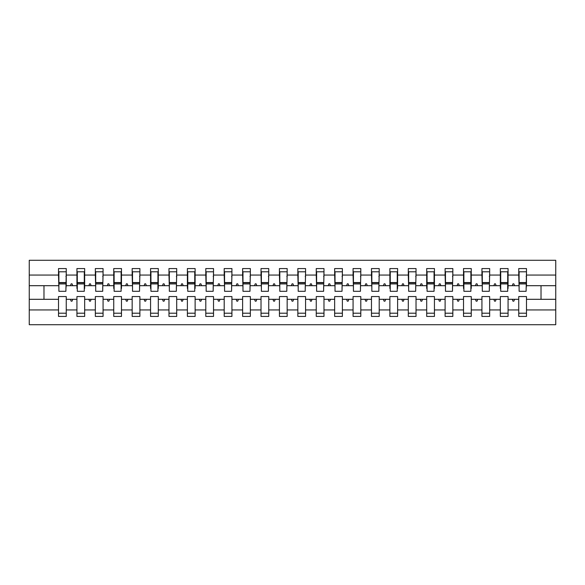 <?xml version="1.0" encoding="UTF-8"?>
<svg xmlns="http://www.w3.org/2000/svg" width="585" height="585" viewBox="0 0 585 585"><rect width="100%" height="100%" fill="white"/><g stroke="black" fill="none" stroke-linecap="round" stroke-linejoin="round"><path stroke-width="0.88" d="M518.749 309.94L508.072 309.94L508.072 296.551L500.336 296.551L500.336 309.94L489.66 309.94L489.66 296.551L481.93 296.551L481.93 309.94L471.254 309.94L471.254 296.551L463.517 296.551L463.517 309.94L452.841 309.94L452.841 296.551L445.112 296.551L445.112 309.94L434.436 309.94L434.436 296.551L426.699 296.551L426.699 309.94L416.023 309.94L416.023 296.551L408.293 296.551L408.293 309.94L397.617 309.94L397.617 296.551L389.881 296.551L389.881 309.94L379.204 309.94L379.204 296.551L371.475 296.551L371.475 309.94L360.799 309.94L360.799 296.551L353.069 296.551L353.069 309.94L342.386 309.94L342.386 296.551L334.657 296.551L334.657 309.94L323.98 309.94L323.98 296.551L316.251 296.551L316.251 309.94L305.567 309.94L305.567 296.551L297.838 296.551L297.838 309.94L287.162 309.94L287.162 296.551L279.433 296.551L279.433 309.94L268.749 309.94L268.749 296.551L261.02 296.551L261.02 309.94L250.343 309.94L250.343 296.551L242.614 296.551L242.614 309.94L231.931 309.94L231.931 296.551L224.201 296.551L224.201 309.94L213.525 309.94L213.525 296.551L205.796 296.551L205.796 309.94L195.119 309.94L195.119 296.551L187.383 296.551L187.383 309.94L176.707 309.94L176.707 296.551L168.977 296.551L168.977 309.94L158.301 309.94L158.301 296.551L150.564 296.551L150.564 309.94L139.888 309.94L139.888 296.551L132.159 296.551L132.159 309.94L121.483 309.94L121.483 296.551L113.746 296.551L113.746 309.94L103.07 309.94L103.07 296.551L95.34 296.551L95.34 309.94L84.664 309.94L84.664 296.551L76.927 296.551L76.927 299.308L66.251 299.308L66.251 296.551L58.522 296.551L58.522 309.94L29.25 309.94L29.25 324.719L555.75 324.719L555.75 309.94L526.478 309.94L526.478 316.434L518.749 316.434L518.749 299.308L512.277 299.308L512.95 301.151L513.871 301.151L514.537 299.308M526.478 309.94L526.478 296.551L518.749 296.551L518.749 299.308M555.75 309.94L555.75 285.692L526.478 285.692L526.478 268.566L518.749 268.566L518.749 275.06L508.072 275.06L508.072 288.449L507.7 288.449M519.114 288.449L518.749 275.06M500.336 309.94L500.336 316.434L508.072 316.434L508.072 309.94M508.072 275.06L508.072 268.566L500.336 268.566L500.336 275.06L489.66 275.06L489.294 288.449M500.709 288.449L500.336 288.449L500.336 275.06M481.93 309.94L481.93 316.434L489.66 316.434L489.66 309.94M489.66 275.06L489.66 268.566L481.93 268.566L481.93 275.06L471.254 275.06L471.254 288.449L470.881 288.449M482.296 288.449L481.93 275.06M463.517 309.94L463.517 316.434L471.254 316.434L471.254 309.94M471.254 275.06L471.254 268.566L463.517 268.566L463.517 275.06L452.841 275.06L452.476 288.449M463.89 288.449L463.517 288.449L463.517 275.06M445.112 309.94L445.112 316.434L452.841 316.434L452.841 309.94M452.841 275.06L452.841 268.566L445.112 268.566L445.112 275.06L434.436 275.06L434.436 288.449L434.063 288.449M445.478 288.449L445.112 275.06M426.699 309.94L426.699 316.434L434.436 316.434L434.436 309.94M434.436 275.06L434.436 268.566L426.699 268.566L426.699 275.06L416.023 275.06L415.657 288.449M427.072 288.449L426.699 288.449L426.699 275.06M408.293 309.94L408.293 316.434L416.023 316.434L416.023 309.94M416.023 275.06L416.023 268.566L408.293 268.566L408.293 275.06L397.617 275.06L397.617 288.449L397.244 288.449M408.659 288.449L408.293 275.06M389.881 309.94L389.881 316.434L397.617 316.434L397.617 309.94M397.617 275.06L397.617 268.566L389.881 268.566L389.881 275.06L379.204 275.06L378.839 288.449M390.253 288.449L389.881 288.449L389.881 275.06M371.475 309.94L371.475 316.434L379.204 316.434L379.204 309.94M379.204 275.06L379.204 268.566L371.475 268.566L371.475 275.06L360.799 275.06L360.433 288.449M371.841 288.449L371.475 275.06M353.069 309.94L353.069 316.434L360.799 316.434L360.799 309.94M360.799 275.06L360.799 268.566L353.069 268.566L353.069 275.06L342.386 275.06L342.02 288.449M353.435 288.449L353.069 275.06M334.657 309.94L334.657 316.434L342.386 316.434L342.386 309.94M342.386 275.06L342.386 268.566L334.657 268.566L334.657 275.06L323.98 275.06L323.615 288.449M335.022 288.449L334.657 275.06M316.251 309.94L316.251 316.434L323.98 316.434L323.98 309.94M323.98 275.06L323.98 268.566L316.251 268.566L316.251 275.06L305.567 275.06L305.202 288.449M316.617 288.449L316.251 275.06M297.838 309.94L297.838 316.434L305.567 316.434L305.567 309.94M305.567 275.06L305.567 268.566L297.838 268.566L297.838 275.06L287.162 275.06L286.796 288.449M298.204 288.449L297.838 275.06M279.433 309.94L279.433 316.434L287.162 316.434L287.162 309.94M287.162 275.06L287.162 268.566L279.433 268.566L279.433 275.06L268.749 275.06L268.383 288.449M279.798 288.449L279.433 275.06M261.02 309.94L261.02 316.434L268.749 316.434L268.749 309.94M268.749 275.06L268.749 268.566L261.02 268.566L261.02 275.06L250.343 275.06L249.978 288.449M261.385 288.449L261.02 275.06M242.614 309.94L242.614 316.434L250.343 316.434L250.343 309.94M250.343 275.06L250.343 268.566L242.614 268.566L242.614 275.06L231.931 275.06L231.565 288.449M242.98 288.449L242.614 275.06M224.201 309.94L224.201 316.434L231.931 316.434L231.931 309.94M231.931 275.06L231.931 268.566L224.201 268.566L224.201 275.06L213.525 275.06L213.159 288.449M224.567 288.449L224.201 275.06M205.796 309.94L205.796 316.434L213.525 316.434L213.525 309.94M213.525 275.06L213.525 268.566L205.796 268.566L205.796 275.06L195.119 275.06L195.119 288.449L194.746 288.449M206.161 288.449L205.796 275.06M187.383 309.94L187.383 316.434L195.119 316.434L195.119 309.94M195.119 275.06L195.119 268.566L187.383 268.566L187.383 275.06L176.707 275.06L176.341 288.449M187.756 288.449L187.383 288.449L187.383 275.06M168.977 309.94L168.977 316.434L176.707 316.434L176.707 309.94M176.707 275.06L176.707 268.566L168.977 268.566L168.977 275.06L158.301 275.06L158.301 288.449L157.928 288.449M169.343 288.449L168.977 275.06M150.564 309.94L150.564 316.434L158.301 316.434L158.301 309.94M158.301 275.06L158.301 268.566L150.564 268.566L150.564 275.06L139.888 275.06L139.523 288.449M150.937 288.449L150.564 288.449L150.564 275.06M132.159 309.94L132.159 316.434L139.888 316.434L139.888 309.94M139.888 275.06L139.888 268.566L132.159 268.566L132.159 275.06L121.483 275.06L121.483 288.449L121.11 288.449M132.524 288.449L132.159 275.06M113.746 309.94L113.746 316.434L121.483 316.434L121.483 309.94M121.483 275.06L121.483 268.566L113.746 268.566L113.746 275.06L103.07 275.06L102.704 288.449M114.119 288.449L113.746 288.449L113.746 275.06M95.34 309.94L95.34 316.434L103.07 316.434L103.07 309.94M103.07 275.06L103.07 268.566L95.34 268.566L95.34 275.06L84.664 275.06L84.664 288.449L84.291 288.449M95.706 288.449L95.34 275.06M84.664 309.94L84.664 316.434L76.927 316.434L76.927 299.308M84.664 275.06L84.664 268.566L76.927 268.566L76.927 275.06L66.251 275.06L66.251 268.566L58.522 268.566L58.522 275.06L29.25 275.06L29.25 260.281L555.75 260.281L555.75 275.06L526.478 275.06M77.3 288.449L76.927 288.449L76.927 275.06M58.522 309.94L58.522 316.434L66.251 316.434L66.251 299.308M58.888 288.449L58.522 275.06M526.478 285.692L526.112 288.449M76.927 309.94L66.251 309.94M512.277 299.308L508.072 299.308M518.749 285.692L514.537 285.692L513.871 283.849L512.95 283.849L512.277 285.692L508.072 285.692M512.277 285.692L514.537 285.692M493.872 299.308L494.537 301.151L495.458 301.151L496.131 299.308L489.66 299.308M500.336 299.308L496.131 299.308M500.336 285.692L496.131 285.692L495.458 283.849L494.537 283.849L493.872 285.692L489.66 285.692M493.872 285.692L496.131 285.692M475.459 299.308L476.131 301.151L477.053 301.151L477.718 299.308L471.254 299.308M481.93 299.308L477.718 299.308M481.93 285.692L477.718 285.692L477.053 283.849L476.131 283.849L475.459 285.692L471.254 285.692M475.459 285.692L477.718 285.692M457.053 299.308L457.719 301.151L458.64 301.151L459.313 299.308L452.841 299.308M463.517 299.308L459.313 299.308M463.517 285.692L459.313 285.692L458.64 283.849L457.719 283.849L457.053 285.692L452.841 285.692M457.053 285.692L459.313 285.692M438.64 299.308L439.313 301.151L440.234 301.151L440.9 299.308L434.436 299.308M445.112 299.308L440.9 299.308M445.112 285.692L440.9 285.692L440.234 283.849L439.313 283.849L438.64 285.692L434.436 285.692M438.64 285.692L440.9 285.692M420.235 299.308L420.9 301.151L421.822 301.151L422.494 299.308L416.023 299.308M426.699 299.308L422.494 299.308M426.699 285.692L422.494 285.692L421.822 283.849L420.9 283.849L420.235 285.692L416.023 285.692M420.235 285.692L422.494 285.692M401.822 299.308L402.495 301.151L403.416 301.151L404.081 299.308L397.617 299.308M408.293 299.308L404.081 299.308M408.293 285.692L404.081 285.692L403.416 283.849L402.495 283.849L401.822 285.692L397.617 285.692M401.822 285.692L404.081 285.692M383.416 299.308L384.082 301.151L385.003 301.151L385.676 299.308L379.204 299.308M389.881 299.308L385.676 299.308M389.881 285.692L385.676 285.692L385.003 283.849L384.082 283.849L383.416 285.692L379.204 285.692M383.416 285.692L385.676 285.692M365.003 299.308L365.676 301.151L366.598 301.151L367.263 299.308L360.799 299.308M371.475 299.308L367.263 299.308M371.475 285.692L367.263 285.692L366.598 283.849L365.676 283.849L365.003 285.692L360.799 285.692M365.003 285.692L367.263 285.692M346.598 299.308L347.271 301.151L348.185 301.151L348.857 299.308L342.386 299.308M353.069 299.308L348.857 299.308M353.069 285.692L348.857 285.692L348.185 283.849L347.271 283.849L346.598 285.692L342.386 285.692M346.598 285.692L348.857 285.692M328.185 299.308L328.858 301.151L329.779 301.151L330.452 299.308L323.98 299.308M334.657 299.308L330.452 299.308M334.657 285.692L330.452 285.692L329.779 283.849L328.858 283.849L328.185 285.692L323.98 285.692M328.185 285.692L330.452 285.692M309.779 299.308L310.452 301.151L311.366 301.151L312.039 299.308L305.567 299.308M316.251 299.308L312.039 299.308M316.251 285.692L312.039 285.692L311.366 283.849L310.452 283.849L309.779 285.692L305.567 285.692M309.779 285.692L312.039 285.692M291.367 299.308L292.039 301.151L292.961 301.151L293.633 299.308L287.162 299.308M297.838 299.308L293.633 299.308M297.838 285.692L293.633 285.692L292.961 283.849L292.039 283.849L291.367 285.692L287.162 285.692M291.367 285.692L293.633 285.692M272.961 299.308L273.634 301.151L274.548 301.151L275.221 299.308L268.749 299.308M279.433 299.308L275.221 299.308M279.433 285.692L275.221 285.692L274.548 283.849L273.634 283.849L272.961 285.692L268.749 285.692M272.961 285.692L275.221 285.692M254.548 299.308L255.221 301.151L256.142 301.151L256.815 299.308L250.343 299.308M261.02 299.308L256.815 299.308M261.02 285.692L256.815 285.692L256.142 283.849L255.221 283.849L254.548 285.692L250.343 285.692M254.548 285.692L256.815 285.692M236.143 299.308L236.815 301.151L237.729 301.151L238.402 299.308L231.931 299.308M242.614 299.308L238.402 299.308M242.614 285.692L238.402 285.692L237.729 283.849L236.815 283.849L236.143 285.692L231.931 285.692M236.143 285.692L238.402 285.692M217.737 299.308L218.402 301.151L219.324 301.151L219.997 299.308L213.525 299.308M224.201 299.308L219.997 299.308M224.201 285.692L219.997 285.692L219.324 283.849L218.402 283.849L217.737 285.692L213.525 285.692M217.737 285.692L219.997 285.692M199.324 299.308L199.997 301.151L200.918 301.151L201.584 299.308L195.119 299.308M205.796 299.308L201.584 299.308M205.796 285.692L201.584 285.692L200.918 283.849L199.997 283.849L199.324 285.692L195.119 285.692M199.324 285.692L201.584 285.692M180.919 299.308L181.584 301.151L182.505 301.151L183.178 299.308L176.707 299.308M187.383 299.308L183.178 299.308M187.383 285.692L183.178 285.692L182.505 283.849L181.584 283.849L180.919 285.692L176.707 285.692M180.919 285.692L183.178 285.692M162.506 299.308L163.178 301.151L164.1 301.151L164.765 299.308L158.301 299.308M168.977 299.308L164.765 299.308M168.977 285.692L164.765 285.692L164.1 283.849L163.178 283.849L162.506 285.692L158.301 285.692M162.506 285.692L164.765 285.692M144.1 299.308L144.766 301.151L145.687 301.151L146.36 299.308L139.888 299.308M150.564 299.308L146.36 299.308M150.564 285.692L146.36 285.692L145.687 283.849L144.766 283.849L144.1 285.692L139.888 285.692M144.1 285.692L146.36 285.692M125.687 299.308L126.36 301.151L127.281 301.151L127.947 299.308L121.483 299.308M132.159 299.308L127.947 299.308M132.159 285.692L127.947 285.692L127.281 283.849L126.36 283.849L125.687 285.692L121.483 285.692M125.687 285.692L127.947 285.692M107.282 299.308L107.947 301.151L108.868 301.151L109.541 299.308L103.07 299.308M113.746 299.308L109.541 299.308M113.746 285.692L109.541 285.692L108.868 283.849L107.947 283.849L107.282 285.692L103.07 285.692M107.282 285.692L109.541 285.692M88.869 299.308L89.542 301.151L90.463 301.151L91.128 299.308L84.664 299.308M95.34 299.308L91.128 299.308M95.34 285.692L91.128 285.692L90.463 283.849L89.542 283.849L88.869 285.692L84.664 285.692M88.869 285.692L91.128 285.692M70.463 299.308L71.129 301.151L72.05 301.151L72.723 299.308M76.927 285.692L72.723 285.692L72.05 283.849L71.129 283.849L70.463 285.692L66.251 285.692L66.251 275.06M70.463 285.692L72.723 285.692M66.251 285.692L65.886 288.449M58.522 299.308L29.25 299.308L29.25 275.06M29.25 309.94L29.25 299.308M58.522 285.692L29.25 285.692M555.75 285.692L555.75 275.06M43.977 299.308L43.977 285.692M541.023 285.692L541.023 299.308L526.478 299.308M555.75 299.308L541.023 299.308M58.888 283.937L58.888 271.791L66.251 271.791L65.886 291.301L58.888 291.301L58.888 283.937L65.886 283.937M58.522 313.209L66.251 313.209M76.927 271.791L77.3 271.791L76.927 271.791M77.3 283.937L77.3 271.791L84.664 271.791L84.291 271.791L84.291 291.301L77.3 291.301L77.3 283.937L84.291 283.937M76.927 313.209L84.664 313.209M95.706 283.937L95.706 271.791L103.07 271.791L102.704 291.301L95.706 291.301L95.706 283.937L102.704 283.937M95.34 313.209L103.07 313.209M113.746 271.791L114.119 271.791L113.746 271.791M114.119 283.937L114.119 271.791L121.483 271.791L121.11 271.791L121.11 291.301L114.119 291.301L114.119 283.937L121.11 283.937M113.746 313.209L121.483 313.209M132.524 283.937L132.524 271.791L139.888 271.791L139.523 291.301L132.524 291.301L132.524 283.937L139.523 283.937M132.159 313.209L139.888 313.209M150.564 271.791L150.937 271.791L150.564 271.791M150.937 283.937L150.937 271.791L158.301 271.791L157.928 271.791L157.928 291.301L150.937 291.301L150.937 283.937L157.928 283.937M150.564 313.209L158.301 313.209M169.343 283.937L169.343 271.791L176.707 271.791L176.341 291.301L169.343 291.301L169.343 283.937L176.341 283.937M168.977 313.209L176.707 313.209M187.383 271.791L187.756 271.791L187.383 271.791M187.756 283.937L187.756 271.791L195.119 271.791L194.746 271.791L194.746 291.301L187.756 291.301L187.756 283.937L194.746 283.937M187.383 313.209L195.119 313.209M206.161 283.937L206.161 271.791L213.525 271.791L213.159 291.301L206.161 291.301L206.161 283.937L213.159 283.937M205.796 313.209L213.525 313.209M224.567 283.937L224.567 271.791L231.931 271.791L231.565 291.301L224.567 291.301L224.567 283.937L231.565 283.937M224.201 313.209L231.931 313.209M242.98 283.937L242.98 271.791L250.343 271.791L249.978 291.301L242.98 291.301L242.98 283.937L249.978 283.937M242.614 313.209L250.343 313.209M261.385 283.937L261.385 271.791L268.749 271.791L268.383 291.301L261.385 291.301L261.385 283.937L268.383 283.937M261.02 313.209L268.749 313.209M279.798 283.937L279.798 271.791L287.162 271.791L286.796 291.301L279.798 291.301L279.798 283.937L286.796 283.937M279.433 313.209L287.162 313.209M298.204 283.937L298.204 271.791L305.567 271.791L305.202 291.301L298.204 291.301L298.204 283.937L305.202 283.937M297.838 313.209L305.567 313.209M316.617 283.937L316.617 271.791L323.98 271.791L323.615 291.301L316.617 291.301L316.617 283.937L323.615 283.937M316.251 313.209L323.98 313.209M335.022 283.937L335.022 271.791L342.386 271.791L342.02 291.301L335.022 291.301L335.022 283.937L342.02 283.937M334.657 313.209L342.386 313.209M353.435 283.937L353.435 271.791L360.799 271.791L360.433 291.301L353.435 291.301L353.435 283.937L360.433 283.937M353.069 313.209L360.799 313.209M371.841 283.937L371.841 271.791L379.204 271.791L378.839 291.301L371.841 291.301L371.841 283.937L378.839 283.937M371.475 313.209L379.204 313.209M389.881 271.791L390.253 271.791L389.881 271.791M390.253 283.937L390.253 271.791L397.617 271.791L397.244 271.791L397.244 291.301L390.253 291.301L390.253 283.937L397.244 283.937M389.881 313.209L397.617 313.209M408.659 283.937L408.659 271.791L416.023 271.791L415.657 291.301L408.659 291.301L408.659 283.937L415.657 283.937M408.293 313.209L416.023 313.209M426.699 271.791L427.072 271.791L426.699 271.791M427.072 283.937L427.072 271.791L434.436 271.791L434.063 271.791L434.063 291.301L427.072 291.301L427.072 283.937L434.063 283.937M426.699 313.209L434.436 313.209M445.478 283.937L445.478 271.791L452.841 271.791L452.476 291.301L445.478 291.301L445.478 283.937L452.476 283.937M445.112 313.209L452.841 313.209M463.517 271.791L463.89 271.791L463.517 271.791M463.89 283.937L463.89 271.791L471.254 271.791L470.881 271.791L470.881 291.301L463.89 291.301L463.89 283.937L470.881 283.937M463.517 313.209L471.254 313.209M482.296 283.937L482.296 271.791L489.66 271.791L489.294 291.301L482.296 291.301L482.296 283.937L489.294 283.937M481.93 313.209L489.66 313.209M500.336 271.791L500.709 271.791L500.336 271.791M500.709 283.937L500.709 271.791L508.072 271.791L507.7 271.791L507.7 291.301L500.709 291.301L500.709 283.937L507.7 283.937M500.336 313.209L508.072 313.209M519.114 283.937L519.114 271.791L526.478 271.791L526.112 291.301L519.114 291.301L519.114 283.937L526.112 283.937M518.749 313.209L526.478 313.209M65.886 276.391L66.251 276.391M58.522 276.391L58.888 276.391M58.888 282.833L65.886 282.833M84.291 276.391L84.664 276.391M76.927 276.391L77.3 276.391M77.3 282.833L84.291 282.833M102.704 276.391L103.07 276.391M95.34 276.391L95.706 276.391M95.706 282.833L102.704 282.833M121.11 276.391L121.483 276.391M113.746 276.391L114.119 276.391M114.119 282.833L121.11 282.833M139.523 276.391L139.888 276.391M132.159 276.391L132.524 276.391M132.524 282.833L139.523 282.833M157.928 276.391L158.301 276.391M150.564 276.391L150.937 276.391M150.937 282.833L157.928 282.833M176.341 276.391L176.707 276.391M168.977 276.391L169.343 276.391M169.343 282.833L176.341 282.833M194.746 276.391L195.119 276.391M187.383 276.391L187.756 276.391M187.756 282.833L194.746 282.833M213.159 276.391L213.525 276.391M205.796 276.391L206.161 276.391M206.161 282.833L213.159 282.833M231.565 276.391L231.931 276.391M224.201 276.391L224.567 276.391M224.567 282.833L231.565 282.833M249.978 276.391L250.343 276.391M242.614 276.391L242.98 276.391M242.98 282.833L249.978 282.833M268.383 276.391L268.749 276.391M261.02 276.391L261.385 276.391M261.385 282.833L268.383 282.833M286.796 276.391L287.162 276.391M279.433 276.391L279.798 276.391M279.798 282.833L286.796 282.833M305.202 276.391L305.567 276.391M297.838 276.391L298.204 276.391M298.204 282.833L305.202 282.833M323.615 276.391L323.98 276.391M316.251 276.391L316.617 276.391M316.617 282.833L323.615 282.833M342.02 276.391L342.386 276.391M334.657 276.391L335.022 276.391M335.022 282.833L342.02 282.833M360.433 276.391L360.799 276.391M353.069 276.391L353.435 276.391M353.435 282.833L360.433 282.833M378.839 276.391L379.204 276.391M371.475 276.391L371.841 276.391M371.841 282.833L378.839 282.833M397.244 276.391L397.617 276.391M389.881 276.391L390.253 276.391M390.253 282.833L397.244 282.833M415.657 276.391L416.023 276.391M408.293 276.391L408.659 276.391M408.659 282.833L415.657 282.833M434.063 276.391L434.436 276.391M426.699 276.391L427.072 276.391M427.072 282.833L434.063 282.833M452.476 276.391L452.841 276.391M445.112 276.391L445.478 276.391M445.478 282.833L452.476 282.833M470.881 276.391L471.254 276.391M463.517 276.391L463.89 276.391M463.89 282.833L470.881 282.833M489.294 276.391L489.66 276.391M481.93 276.391L482.296 276.391M482.296 282.833L489.294 282.833M507.7 276.391L508.072 276.391M500.336 276.391L500.709 276.391M500.709 282.833L507.7 282.833M526.112 276.391L526.478 276.391M518.749 276.391L519.114 276.391M519.114 282.833L526.112 282.833M58.888 282.555L65.886 282.555M77.3 282.555L84.291 282.555M95.706 282.555L102.704 282.555M114.119 282.555L121.11 282.555M132.524 282.555L139.523 282.555M150.937 282.555L157.928 282.555M169.343 282.555L176.341 282.555M187.756 282.555L194.746 282.555M206.161 282.555L213.159 282.555M224.567 282.555L231.565 282.555M242.98 282.555L249.978 282.555M261.385 282.555L268.383 282.555M279.798 282.555L286.796 282.555M298.204 282.555L305.202 282.555M316.617 282.555L323.615 282.555M335.022 282.555L342.02 282.555M353.435 282.555L360.433 282.555M371.841 282.555L378.839 282.555M390.253 282.555L397.244 282.555M408.659 282.555L415.657 282.555M427.072 282.555L434.063 282.555M445.478 282.555L452.476 282.555M463.89 282.555L470.881 282.555M482.296 282.555L489.294 282.555M500.709 282.555L507.7 282.555M519.114 282.555L526.112 282.555"/></g></svg>

